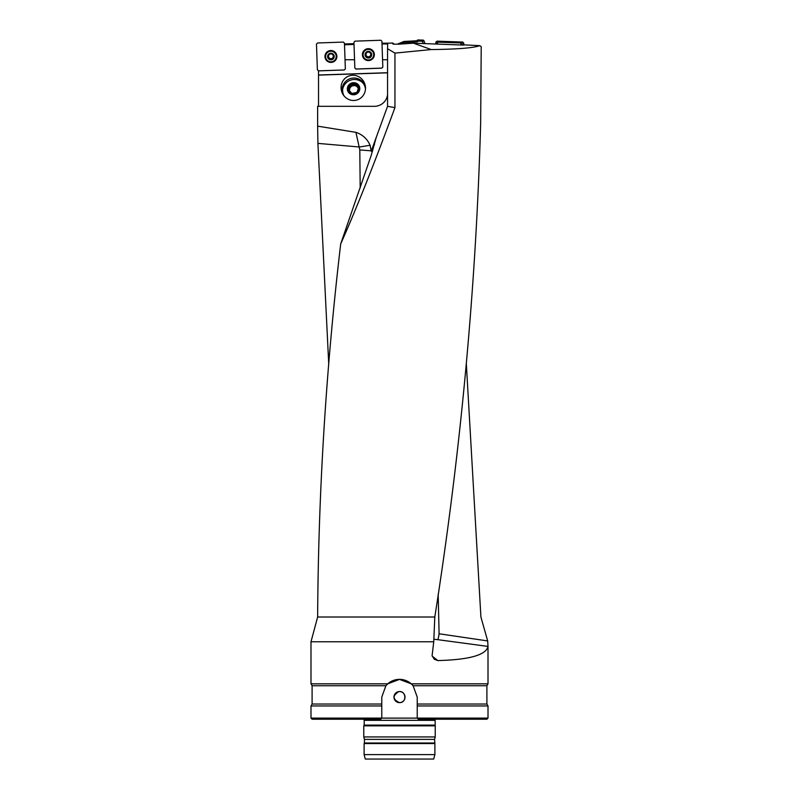 <?xml version="1.0" encoding="UTF-8"?>
<svg xmlns="http://www.w3.org/2000/svg" width="799" height="799" viewBox="0 0 799 799"><rect width="100%" height="100%" fill="white"/><g stroke="black" fill="none" stroke-linecap="round" stroke-linejoin="round"><path stroke-width="1.2" d="M355.925 132.334L317.632 126.152L317.632 106.317L318.521 106.317L318.521 75.116L387.555 72.819L318.521 75.116L318.521 70.851L344.309 69.952L345.358 68.904L344.309 69.952L318.521 70.891M372.624 150.961L371.205 151.231L370.087 145.278C367.33 138.976 362.636 134.661 355.994 132.344M376.249 137.378L371.225 155.306L340.704 243.865C355.685 210.447 373.772 165.033 394.946 107.625L394.946 53.114L387.555 48.709L387.555 106.317L373.542 144.799L374.471 144.679M487.68 640.928L487.999 646.421L437.792 639.679A6.642 0.689 -82.6 0 0 439.09 633.777L487.68 640.928L480.908 617.008L466.336 363.865M328.749 364.394L317.912 143.381L317.632 126.152M344.479 43.975L353.997 43.645M463.49 45.094L413.383 43.166L431.23 49.558C457.238 49.268 473.427 47.97 479.799 45.663L481.218 46.662L480.658 123.056C476.014 287.7 460.733 452.354 434.806 617.008L317.642 617.008L310.991 641.777L310.991 683.824L387.765 683.824L399.48 679.4L411.235 683.824L488.009 683.824L487.999 646.421C486.112 655.02 469.403 659.744 437.872 660.573L434.276 659.255L432.099 655.689L433.747 641.777L310.991 641.777M392.968 43.546L392.699 43.016L392.429 43.555L393.617 43.546L393.288 44.195L398.691 44.195L413.383 43.166M393.647 44.175L393.617 43.546M479.799 45.663L463.5 44.834M387.555 48.709L387.665 43.975L382.012 43.975M394.946 53.114L431.23 49.558M392.699 43.016L387.665 43.216L387.665 43.975M340.704 243.865C326.022 368.249 318.332 492.623 317.642 617.008M387.555 106.317L394.946 107.625M371.165 150.811L359.8 149.952L355.935 132.344M371.205 151.231L373.542 144.799M434.806 617.008L433.747 641.777M310.991 683.824L312.099 685.732L385.897 685.732L381.772 697.098L381.772 705.946L381.772 704.029L312.099 704.029L310.991 705.946L381.772 705.946L381.772 718.111L380.674 719.22L312.099 719.22L310.991 718.111L417.228 718.111L418.326 719.22L417.228 718.111L488.009 718.111L486.901 719.22L418.326 719.22M387.765 683.824L385.897 685.732A17.698 17.698 0 0 1 413.103 685.732L411.235 683.824M486.901 685.732L486.901 704.029L417.228 704.029L417.228 705.946L417.228 697.098L413.103 685.732L486.901 685.732L488.009 683.824M417.228 718.111L417.228 705.946L488.009 705.946L488.009 718.111M399.5 702.631C392.609 699.435 392.349 695.759 398.711 691.624C406.252 690.226 407.16 702.93 399.5 702.631A5.533 5.533 0 0 1 393.967 697.098A5.533 5.533 0 0 1 399.5 691.564A5.533 5.533 0 0 1 405.033 697.098A5.533 5.533 0 0 1 399.5 702.631M380.674 719.22L381.772 718.111M433.707 759.05L365.293 759.05L364.104 754.626L434.896 754.626L433.707 759.05M434.566 743L364.434 743L364.434 739.385L434.566 739.385L434.896 743.559L364.104 743.559L364.104 754.626M434.896 743.559L434.896 754.626M434.566 739.385L435.225 736.928L363.775 736.928L364.434 739.385M435.085 719.22L435.225 725.862L363.775 725.862L363.775 736.928M435.225 725.862L435.225 736.928M434.796 725.102L364.204 725.102L363.775 725.862M370.087 145.278L359.44 147.006L317.912 143.381M381.982 43.196L387.665 43.196M318.521 106.317L374.391 106.317A13.273 13.273 0 0 0 387.555 94.751M382.312 52.654L382.561 59.745L387.555 59.745M349.373 75.845A12.644 12.165 -108 0 1 365.263 90.627A12.644 12.165 -108 0 1 345.218 97.148A12.644 12.165 -108 0 1 349.373 75.845M354.017 44.454L344.509 44.784M345.038 59.745L345.358 68.864L344.309 69.982L318.511 70.851L317.383 69.803L316.474 44.105L317.523 42.986L343.33 42.077L344.449 43.126L345.038 59.745L354.556 59.745L354.347 53.633M318.521 74.996L387.665 72.719M364.154 84.824L364.783 84.614A12.165 11.705 162 0 1 365.233 85.493M342.232 92.974A12.165 11.705 162 0 1 342.082 92.005L342.711 91.795M364.783 84.614A12.644 12.165 -108 0 0 342.082 92.005M365.023 86.841A11.476 11.046 162 0 1 365.483 88.839M343.999 95.83A11.476 11.046 162 0 1 343.23 94.042A11.476 11.046 162 0 1 343.19 93.942M354.846 68.025L355.964 69.064L381.772 68.175L382.821 67.056L381.922 41.298L380.793 40.25L354.996 41.149L353.947 42.267L354.846 68.025M355.964 69.014L354.846 67.975L355.964 69.014L381.772 68.115L355.964 69.064M382.811 66.996L381.772 68.115L382.811 66.996M359.68 87.441A6.252 6.012 162 0 1 353.677 94.771A6.252 6.012 162 0 1 347.415 87.91A6.252 6.012 162 0 1 359.68 87.441M344.149 96.02A11.476 11.046 162 0 1 342.781 88.789A11.995 11.995 0 0 1 362.327 82.437A11.476 11.046 162 0 1 365.473 89.089M348.524 89.798A5.164 4.964 162 0 1 355.235 83.985A5.164 4.964 162 0 1 356.943 92.414A5.164 4.964 162 0 1 348.524 89.798L351.9 93.483L356.943 92.414L358.611 87.67L355.235 83.985L350.192 85.054L348.524 89.798M358.272 88.779A4.464 4.305 -18 0 0 349.742 88.609A4.464 4.305 -18 0 0 349.642 91.076M349.093 90.457L350.581 86.232L355.625 85.163L358.441 88.24M355.235 83.985L355.625 85.163M350.192 85.054L350.581 86.232M371.026 53.064L371.026 53.883L371.026 53.064L368.279 51.605A3.116 3.106 -2 0 1 371.136 56.17A3.116 3.106 -2 0 1 365.742 56.359A3.116 3.106 -2 0 1 368.279 51.605L365.632 53.253L365.692 54.072L365.632 53.253M373.692 54.512A5.313 5.293 178 0 0 368.199 49.408A5.313 5.293 178 0 0 363.076 54.881A5.313 5.293 178 0 0 368.569 59.985A5.313 5.293 178 0 0 373.692 54.512L373.682 54.352A5.313 5.293 178 0 0 368.189 49.248A5.313 5.293 178 0 0 363.066 54.722L363.076 54.881M370.756 54.612L371.136 56.17L368.489 57.818L365.742 56.359L366.002 54.532A2.377 2.367 -2 0 1 366.621 52.854M371.076 55.311L371.136 56.17M370.986 53.673L371.036 55.291M365.742 56.359L365.742 55.501M365.772 55.471L365.722 53.853M369.188 57.328L369.637 56.459A2.377 2.367 -2 0 0 370.746 54.372A2.377 2.367 178 0 0 370.017 52.734M370.366 56.549L369.637 56.459A2.377 2.367 -2 0 1 366.002 54.532L366.002 54.771M367.54 52.235A2.377 2.367 -2 0 1 369.048 52.175M366.491 56.709L367.26 56.539L367.76 57.378M365.562 55.7L366.491 56.459M367.76 57.288L369.188 57.238M370.406 56.569L371.265 55.501M333.563 54.891L333.563 55.72L333.563 54.891L330.806 53.433A3.116 3.106 0 0 1 333.672 57.997A3.116 3.106 0 0 1 328.269 58.187A3.116 3.106 0 0 1 330.806 53.433L328.159 55.081L328.219 55.9L328.159 55.081M336.229 56.339A5.313 5.293 180 0 0 330.826 51.236A5.313 5.293 180 0 0 325.602 56.529A5.313 5.293 180 0 0 330.916 61.823A5.313 5.293 180 0 0 336.229 56.339M336.229 56.529L336.229 56.369A5.313 5.293 180 0 0 330.826 51.076A5.313 5.293 180 0 0 325.602 56.369L325.602 56.529M332.554 54.572A2.377 2.367 180 0 1 333.293 56.18L333.672 57.997L331.026 59.645L328.269 58.187L328.539 56.369A2.377 2.367 0 0 1 329.158 54.682M333.612 57.148L333.672 57.997M333.523 55.501L333.573 57.119M331.725 59.116L331.026 59.645M328.269 58.187L328.029 55.461M333.293 56.15L333.293 56.389A2.377 2.367 0 0 1 329.797 58.377A2.377 2.367 0 0 1 328.539 56.369L328.539 56.659M330.077 54.062A2.377 2.367 0 0 1 331.575 54.002M329.028 58.537L329.797 58.377L330.297 59.206M328.099 57.518L329.028 58.297M331.725 58.876L333.802 57.358M330.297 59.106L331.725 59.086M398.162 43.855L403.924 41.468L416.728 40.769L417.787 39.95L423.36 40.15L423.86 40.509L422.551 41.568L423.25 43.506M422.551 41.568L422.052 41.208L423.36 40.15M417.787 39.95L418.386 41.079L422.052 41.208M418.386 41.079L417.368 41.798L416.728 40.769M404.084 41.438L403.755 42.517L417.368 41.798M403.755 42.517L403.924 41.468M399.17 44.165L403.595 42.547M423.86 40.509L424.878 43.306M417.238 40.359L417.857 41.438M374.351 54.422A5.973 5.953 178 0 0 364.624 50.007A5.973 5.953 178 0 0 368.589 60.584A5.973 5.953 178 0 0 374.351 54.422M461.442 44.764L460.434 42.946L438.112 42.167L436.963 43.895M436.983 43.206L435.874 42.207L435.815 43.695M435.874 42.207L437.003 41.158L438.112 42.167M460.434 42.946L462.751 42.067L437.003 41.158M462.751 42.067L463.8 43.186L461.472 44.065M463.72 45.104L463.8 43.186M336.888 56.26A5.973 5.953 180 0 0 327.33 51.715A5.973 5.953 180 0 0 331.126 62.412A5.973 5.953 180 0 0 336.888 56.26M360.189 188.045L359.8 149.952M439.09 633.777L438.172 594.126M434.796 720.328L364.204 720.328L364.204 725.102M437.792 639.679L433.887 639.26M432.239 656.189L437.872 660.573M371.285 55.71A3.316 3.306 -2 0 1 369.098 57.358M367.85 57.398A3.316 3.306 -2 0 1 365.562 55.91M371.705 54.592A3.316 3.306 178 0 0 366.621 51.905A3.316 3.306 178 0 0 366.821 57.628A3.316 3.306 178 0 0 371.705 54.592M330.396 59.226A3.316 3.306 0 0 1 328.089 57.698M334.232 56.429A3.316 3.306 180 0 0 329.158 53.743A3.316 3.306 180 0 0 329.358 59.466A3.316 3.306 180 0 0 334.232 56.429M398.511 43.446L399.011 44.175M371.785 49.738A5.893 5.873 -2 0 1 371.175 59.695A5.893 5.873 -2 0 1 364.644 49.987M362.776 54.672A5.603 5.583 -2 0 1 371.006 49.548A5.603 5.583 -2 0 1 371.345 59.206A5.603 5.583 -2 0 1 362.776 54.672M334.481 51.695A5.893 5.873 0 0 1 333.632 61.583A5.893 5.873 0 0 1 327.35 51.695M325.323 56.499A5.603 5.583 0 0 1 333.543 51.376A5.603 5.583 0 0 1 333.882 61.044A5.603 5.583 0 0 1 325.323 56.499M312.099 685.732L312.099 704.029M486.901 704.029L488.009 705.946M310.991 705.946L310.991 718.111M364.434 743L364.104 743.559M364.204 720.328L363.915 719.22"/></g></svg>
